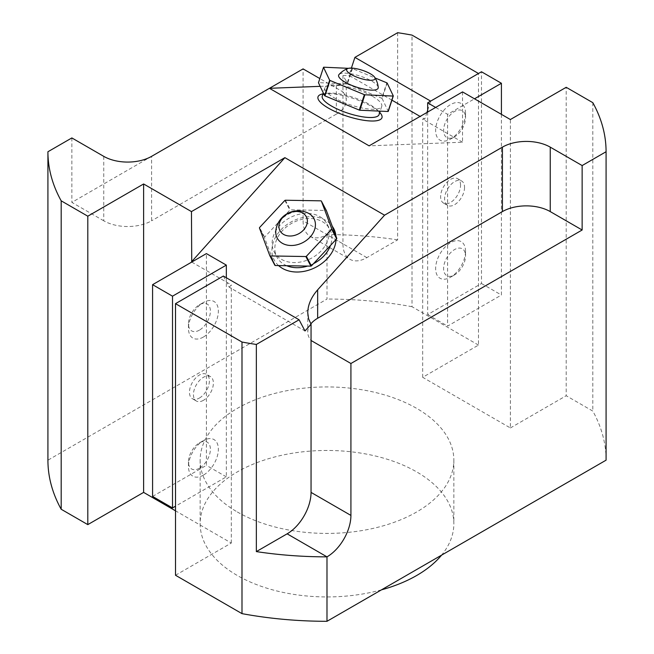 <?xml version="1.0" encoding="UTF-8"?>
<svg xmlns="http://www.w3.org/2000/svg" width="654" height="654" viewBox="0 0 654 654"><rect width="100%" height="100%" fill="white"/><g stroke="black" fill="none" stroke-linecap="round" stroke-linejoin="round"><path stroke-width="0.49" stroke-dasharray="3.27 2.45" d="M378.241 87.383A20.789 5.804 18.1 0 0 360.215 76.117A20.789 5.804 18.1 0 0 339.017 74.54M348.418 68.327L351.926 68.49A38.905 10.865 18.1 0 1 352.441 68.613L375.118 77.981M307.756 212.918A20.789 15.949 -27.8 0 0 275.955 229.66M336.344 85.707L336.344 114.131A33.828 19.53 0 0 0 346.252 100.324A33.828 19.53 0 0 0 342.949 91.903L342.949 75.619L346.252 80.998C346.097 83.818 342.794 85.388 336.344 85.707L320.166 86.336M310.854 323.894A33.828 19.53 -0 0 0 307.748 332.068A33.828 19.53 -0 0 0 311.051 340.489M103.749 156.355L103.749 220.799A33.828 19.53 0 0 0 151.589 220.799L151.589 156.355M336.344 114.131L151.589 220.799M462.541 91.903L462.541 142.212L369.118 145.85M427.659 110.24L430.651 101.108L478.491 73.493L478.491 345.091L422.68 377.317L510.382 427.953L510.382 119.527M391.934 100.16L349.007 75.382L351.402 68.081M426.931 112.463L424.757 119.118L420.089 116.42M322.953 93.882A33.632 9.393 -161.9 0 1 323.869 93.743A33.632 9.393 -161.9 0 1 371.562 106.447A33.632 9.393 -161.9 0 1 379.099 111.826A33.632 9.393 -161.9 0 1 379.753 112.48M342.949 75.619L349.007 75.382M462.541 142.212L422.68 119.192L424.757 119.118M397.657 32.7L397.657 239.854L366.869 257.627A33.828 19.53 -60 0 1 349.955 259.303A33.828 19.53 -60 0 1 342.949 243.819L342.949 91.903L319.822 78.554M103.749 220.799L71.858 202.388L269.448 88.306M71.858 137.937L71.858 202.388M397.657 239.854A279.078 161.121 0 0 0 327.016 234.606L327 234.614A33.828 19.53 -60 0 1 310.086 236.29A33.828 19.53 -60 0 1 303.08 220.799L303.08 68.891M223.349 276.037L229.243 287.237L304.993 330.965M278.579 265.581A33.632 25.808 152.2 0 1 282.209 228.524A33.632 25.808 152.2 0 1 325.545 220.284A33.632 25.808 152.2 0 1 332.265 226.268M335.984 236.2A33.632 25.808 152.2 0 1 336.058 239.478M191.736 262.066L231.32 284.915L229.243 287.237M422.68 377.317L422.68 119.192M460.555 185.123A14.094 8.134 120 0 0 457.636 178.673A14.094 8.134 120 0 0 443.535 186.807A14.094 8.134 120 0 0 443.535 203.083A14.094 8.134 120 0 0 454.399 199.306A14.094 8.134 120 0 0 460.555 185.123M465.534 251.299A21.141 12.205 120 0 0 450.59 242.667A21.141 12.205 120 0 0 435.638 268.557A21.141 12.205 120 0 0 450.59 277.19A21.141 12.205 120 0 0 465.534 251.299L465.534 255.902A15.508 8.952 120 0 0 454.571 249.575A15.508 8.952 120 0 0 443.608 268.557A15.508 8.952 120 0 0 454.571 274.893L454.571 274.893A15.508 8.952 120 0 0 465.534 255.902M465.534 113.199A21.141 12.205 120 0 0 450.59 104.566A21.141 12.205 120 0 0 435.638 130.457A21.141 12.205 120 0 0 450.59 139.089A21.141 12.205 120 0 0 465.534 113.199L465.534 117.802A15.508 8.952 120 0 0 454.571 111.466A15.508 8.952 120 0 0 443.608 130.457A15.508 8.952 120 0 0 454.571 136.792L454.571 136.792A15.508 8.952 120 0 0 465.534 117.802M478.491 345.091L412.004 306.71L412.004 35.103M366.869 257.627L327 234.614L327.016 299.05L47.922 460.187M412.004 306.71A279.078 161.121 0 0 0 327.016 299.05M175.509 575.258L231.32 543.033L175.509 510.815M231.32 543.033L231.32 284.915M203.41 400.33A14.094 8.134 -60 0 1 196.363 401.025A14.094 8.134 -60 0 1 196.363 384.756A14.094 8.134 -60 0 1 210.465 376.614A14.094 8.134 -60 0 1 212.624 387.912A14.094 8.134 -60 0 1 203.41 400.33M203.41 337.031A21.141 12.205 -60 0 1 188.466 328.398A21.141 12.205 -60 0 1 203.41 302.508A21.141 12.205 -60 0 1 218.362 311.141A21.141 12.205 -60 0 1 203.41 337.031M203.41 475.131A21.141 12.205 -60 0 1 188.466 466.506A21.141 12.205 -60 0 1 203.41 440.608A21.141 12.205 -60 0 1 218.362 449.241A21.141 12.205 -60 0 1 203.41 475.131M606.078 460.171A279.078 161.121 0 0 0 592.818 411.096L566.201 395.727L566.201 87.301M592.818 102.67L592.818 411.096M510.382 427.953L566.201 395.727M237.304 511.959A126.851 73.24 -0 0 0 438.564 495.037A126.851 73.24 -0 0 0 453.851 460.179A126.851 73.24 -0 0 0 327 386.939A126.851 73.24 -0 0 0 200.149 460.179A126.851 73.24 -0 0 0 237.304 511.959M322.258 96.007A29.88 8.347 -161.9 0 1 327.433 93.277A29.88 8.347 -161.9 0 1 369.804 104.558A29.88 8.347 -161.9 0 1 376.5 109.341A29.88 8.347 -161.9 0 1 379.058 114.605M372.502 96.326A29.88 8.347 -161.9 0 1 381.748 106.373A29.88 8.347 -161.9 0 1 350.757 105A29.88 8.347 -161.9 0 1 324.956 87.775A29.88 8.347 -161.9 0 1 342.998 85.821A29.88 8.347 -161.9 0 1 372.502 96.326M352.441 68.613L347.388 84.047A38.905 10.865 18.1 0 0 346.865 83.925L318.637 82.641A38.905 10.865 18.1 0 0 318.457 82.739M347.388 84.047L381.764 98.255L386.825 82.821M387.16 83.05L382.108 98.484A38.905 10.865 18.1 0 0 381.764 98.255M382.108 98.484L388.255 111.401M351.926 68.49L346.865 83.925M318.637 82.641L323.689 67.207M286.73 265.72A29.88 22.923 152.2 0 1 276.904 257.022A29.88 22.923 152.2 0 1 287.024 226.439A29.88 22.923 152.2 0 1 322.496 221.731A29.88 22.923 152.2 0 1 329.779 229.178A29.88 22.923 152.2 0 1 330.458 245.487M313.519 263.652A29.88 22.923 152.2 0 1 307.552 266.08M319.798 216.613A29.88 22.923 152.2 0 1 327.082 224.06A29.88 22.923 152.2 0 1 311.329 258.265A29.88 22.923 152.2 0 1 274.206 251.904A29.88 22.923 152.2 0 1 284.327 221.322A29.88 22.923 152.2 0 1 319.798 216.613M274.868 265.295L264.494 237.598A38.905 29.847 -27.8 0 1 264.617 237.14L289.886 210.048A38.905 29.847 -27.8 0 1 290.392 209.828L326.035 210.441L320.983 200.835M285.34 200.23L290.392 209.828M284.833 200.451L289.886 210.048M264.617 237.14L259.564 227.543M259.442 228.001L264.494 237.598M199.429 468.231A15.508 8.952 -60 0 1 188.466 461.904A15.508 8.952 -60 0 1 199.429 442.913A15.508 8.952 -60 0 1 210.392 449.241A15.508 8.952 -60 0 1 199.429 468.231M199.429 330.131A15.508 8.952 -60 0 1 188.466 323.795A15.508 8.952 -60 0 1 199.429 304.813A15.508 8.952 -60 0 1 210.392 311.141A15.508 8.952 -60 0 1 199.429 330.131M199.429 398.024A14.094 8.134 120 0 0 209.394 380.767A14.094 8.134 120 0 0 206.476 374.317A14.094 8.134 120 0 0 192.382 382.451A14.094 8.134 120 0 0 192.382 398.727A14.094 8.134 120 0 0 199.429 398.024M464.536 187.428A14.094 8.134 -60 0 1 458.389 201.612A14.094 8.134 -60 0 1 447.524 205.389A14.094 8.134 -60 0 1 447.524 189.112A14.094 8.134 -60 0 1 461.618 180.97A14.094 8.134 -60 0 1 464.536 187.428M427.659 112.047L427.659 314.59L481.483 283.525L481.483 71.768M501.414 114.344L501.414 295.028L447.598 326.101L447.598 114.344L474.51 98.811M427.659 314.59L447.598 326.101M435.638 107.444L447.598 114.344M481.483 283.525L501.414 295.028M226.341 277.762L226.341 476.864L175.509 506.204M152.586 496.427L206.402 465.354L206.402 253.597M226.341 476.864L206.402 465.354M381.462 589.843A126.851 73.24 180 0 1 200.149 523.699A126.851 73.24 180 0 1 327 450.467A126.851 73.24 180 0 1 453.851 523.699A126.851 73.24 180 0 1 441.564 555.148M342.949 243.819L303.08 220.799M346.252 80.998L346.252 100.324M307.748 312.743L307.748 332.068M310.086 236.29L349.955 259.303M327.433 93.277L323.869 93.743M376.5 109.341L379.099 111.826M324.956 87.775L323.28 92.884M381.748 106.373L380.187 111.147M274.206 251.904L276.904 257.022M327.082 224.06L329.779 229.178M188.466 461.904L188.466 466.506M199.429 442.913L203.41 440.608M454.571 136.792L450.59 139.089M188.466 323.795L188.466 328.398M199.429 304.813L203.41 302.508M454.571 274.893L450.59 277.19M210.465 376.614L206.476 374.317M196.363 401.025L192.382 398.727M443.535 203.083L447.524 205.389M457.636 178.673L461.618 180.97M200.149 460.179L200.149 523.699M453.851 460.179L453.851 523.699"/><path stroke-width="0.98" d="M347.895 68.49A22.555 22.555 0 0 0 339.017 74.54A20.789 5.804 18.1 0 0 345.083 82.159A20.789 5.804 18.1 0 0 366.731 89.655A20.789 5.804 18.1 0 0 378.241 87.383A22.555 22.555 0 0 0 374.66 77.254A14.919 4.169 18.1 0 0 370.409 73.804A14.919 4.169 18.1 0 0 347.895 68.49A14.919 4.169 18.1 0 0 351.288 74.548A14.919 4.169 18.1 0 0 368.169 80.115A14.919 4.169 18.1 0 0 374.66 77.254M324.94 95.893A38.905 10.865 18.1 0 1 324.605 95.664L329.657 80.229A38.905 10.865 18.1 0 0 329.992 80.458L324.94 95.893L359.316 110.093A38.905 10.865 18.1 0 0 359.839 110.224L364.891 94.789A38.905 10.865 18.1 0 1 364.368 94.658L329.992 80.458M375.118 77.981L386.825 82.821A38.905 10.865 18.1 0 1 387.16 83.05L393.307 95.966A38.905 10.865 18.1 0 1 393.119 96.064L364.891 94.789M329.657 80.229L323.509 67.305A38.905 10.865 18.1 0 1 323.689 67.207L348.418 68.327M282.266 243.247A20.789 15.949 -27.8 0 0 310.789 236.298A20.789 15.949 -27.8 0 0 307.756 212.918A22.555 22.555 0 0 0 275.955 229.66A20.789 15.949 -27.8 0 0 282.266 243.247M275.252 265.524A38.905 29.847 -27.8 0 1 274.868 265.295L269.816 255.698A38.905 29.847 -27.8 0 0 270.2 255.927L275.252 265.524L310.895 266.137A38.905 29.847 -27.8 0 0 311.402 265.916L306.35 256.319A38.905 29.847 -27.8 0 1 305.843 256.54L270.2 255.927M269.816 255.698L259.442 228.001A38.905 29.847 -27.8 0 1 259.564 227.543L284.833 200.451A38.905 29.847 -27.8 0 1 285.34 200.23L320.983 200.835A38.905 29.847 -27.8 0 1 321.367 201.072L331.742 228.769A38.905 29.847 -27.8 0 1 331.619 229.227L306.35 256.319M302.712 213.081A14.919 11.445 -27.8 0 0 282.602 217.659A14.919 11.445 -27.8 0 0 283.591 234.41A14.919 11.445 -27.8 0 0 303.693 229.832A14.919 11.445 -27.8 0 0 302.712 213.081M502.411 147.142A33.828 19.53 180 0 1 550.251 147.142L550.251 211.594A33.828 19.53 -0 0 0 502.411 211.594L502.411 147.142L384.552 215.191L317.656 289.828C311.206 297.21 307.903 304.854 307.748 312.743L308.59 318.85L311.051 324.196L311.051 492.397L350.92 515.417A33.828 19.53 -60 0 1 327 556.848L326.984 556.856A279.078 161.121 0 0 1 256.343 551.6L287.131 533.827A33.828 19.53 120 0 0 311.051 492.397M317.656 289.828L317.656 318.261A33.828 19.53 -0 0 0 310.854 323.894M317.656 318.261L502.411 211.594M320.166 86.336L269.448 88.306L151.589 156.355A33.828 19.53 180 0 1 103.749 156.355L71.858 137.937L47.922 151.753A279.078 161.121 0 0 0 61.182 200.827L61.182 509.253A279.078 161.121 0 0 1 47.922 460.187L47.922 151.753M550.251 211.594L582.142 230.004L582.142 165.56L606.078 151.736A279.078 161.121 0 0 0 592.818 102.67L566.201 87.301L510.382 119.527L462.541 91.903L369.118 145.85L269.448 88.306L303.08 68.891L319.822 78.554M430.651 101.108L354.909 57.38L397.657 32.7A279.078 161.121 0 0 1 412.004 35.103L478.491 73.493M351.402 68.081L354.909 57.38M420.089 116.42L391.934 100.16M426.931 112.463L427.659 110.24M379.753 112.48A33.632 9.393 -161.9 0 1 347.086 116.208A33.632 9.393 -161.9 0 1 322.953 93.882M191.458 261.902L284.882 157.647L191.458 211.594L191.736 262.066M175.509 303.66L175.509 575.258L241.996 613.64L241.996 342.042L175.509 303.66L223.349 276.037L299.091 319.773L256.343 344.454L256.343 551.6M311.051 324.196L304.993 330.965L299.091 319.773M332.265 226.268A33.632 25.808 152.2 0 1 335.984 236.2M336.058 239.478A33.632 25.808 152.2 0 1 313.716 268.287A33.632 25.808 152.2 0 1 278.579 265.581M384.552 215.191L284.882 157.647M241.996 342.042A279.078 161.121 0 0 0 256.343 344.454M350.92 515.417L350.92 363.501L311.051 340.489M350.92 363.501L582.142 230.004M582.142 165.56L550.251 147.142M175.509 510.815L143.618 492.397L87.8 524.622L87.8 216.196L143.618 183.97L191.458 211.594M87.8 216.196L61.182 200.827M87.8 524.622L61.182 509.253M143.618 492.397L143.618 183.97M241.996 613.64A279.078 161.121 0 0 0 326.984 621.3L326.984 556.856L287.131 533.827M606.078 151.736L606.078 460.171L326.984 621.3M380.187 111.147L379.058 114.605A29.88 8.347 -161.9 0 1 348.059 113.232A29.88 8.347 -161.9 0 1 322.258 96.007L323.28 92.884M393.119 96.064L388.067 111.499A38.905 10.865 18.1 0 0 388.255 111.401L393.307 95.966M388.067 111.499L359.839 110.224M324.605 95.664L318.457 82.739L323.509 67.305M359.316 110.093L364.368 94.658M330.458 245.487A29.88 22.923 152.2 0 1 313.519 263.652M307.552 266.08A29.88 22.923 152.2 0 1 286.73 265.72M331.619 229.227L336.671 238.824A38.905 29.847 -27.8 0 0 336.794 238.367L331.742 228.769M336.671 238.824L311.402 265.916M321.367 201.072L326.42 210.67L336.794 238.367M310.895 266.137L305.843 256.54M474.51 98.811L501.414 83.271L481.483 71.768L427.659 102.841L427.659 112.047M501.414 83.271L501.414 114.344M427.659 102.841L435.638 107.444M175.509 506.204L172.517 507.937L172.517 296.18L226.341 265.107L226.341 277.762M226.341 265.107L206.402 253.597L152.586 284.67L152.586 496.427L172.517 507.937M172.517 296.18L152.586 284.67M441.564 555.148A126.851 73.24 180 0 1 438.564 558.557A126.851 73.24 180 0 1 381.462 589.843"/></g></svg>
